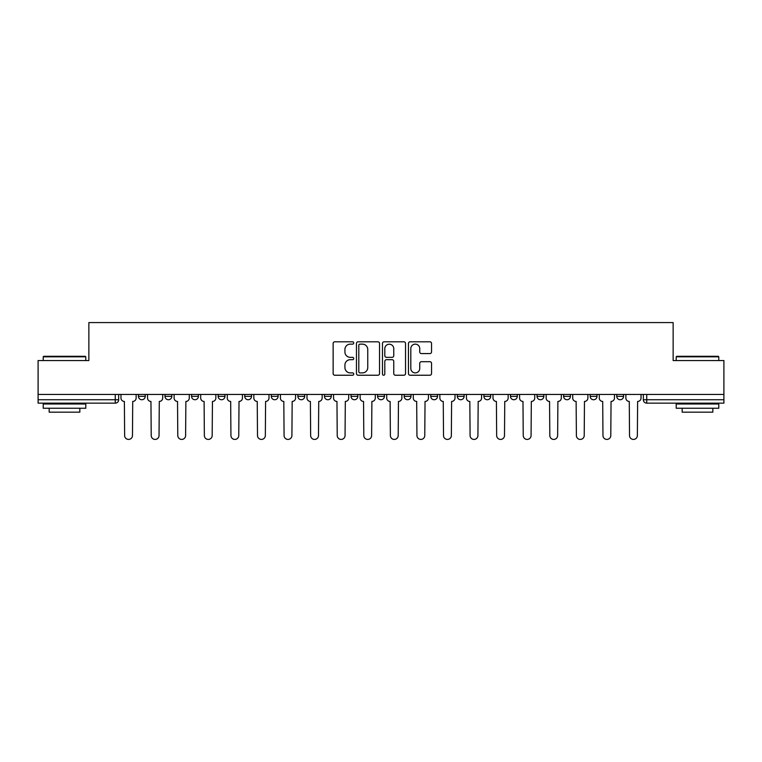 <?xml version="1.0" encoding="UTF-8"?>
<svg xmlns="http://www.w3.org/2000/svg" width="762" height="762" viewBox="0 0 762 762"><rect width="100%" height="100%" fill="white"/><g stroke="black" fill="none" stroke-linecap="round" stroke-linejoin="round"><path stroke-width="1.14" d="M353.749 342.967A1.172 1.172 0 0 0 352.577 341.795L334.813 341.795A1.676 1.676 0 0 0 333.137 343.462L333.137 373.561A1.676 1.676 0 0 0 334.813 375.237L352.577 375.237A1.172 1.172 0 0 0 353.749 374.066A1.172 1.172 0 0 0 352.577 372.894L350.272 372.894A5.353 5.353 0 0 1 344.929 367.541L344.929 365.036A5.353 5.353 0 0 1 350.272 359.683L352.577 359.683A1.172 1.172 0 0 0 353.749 358.511A1.172 1.172 0 0 0 352.577 357.34L350.272 357.34A5.353 5.353 0 0 1 344.929 351.996L344.929 349.482A5.353 5.353 0 0 1 350.272 344.138L352.577 344.138A1.172 1.172 0 0 0 353.749 342.967M430.74 394.459L430.74 396.335L437.55 396.335A3.41 3.41 0 0 1 434.149 399.736A3.41 3.41 0 0 1 430.74 396.335L430.74 394.459M351.015 394.459L351.015 396.335L357.835 396.335A3.41 3.41 0 0 1 354.425 399.736A3.41 3.41 0 0 1 351.015 396.335L351.015 394.459M297.875 394.459L297.875 396.335L304.686 396.335A3.41 3.41 0 0 1 301.276 399.736A3.41 3.41 0 0 1 297.875 396.335L297.875 394.459M271.301 394.459L271.301 396.335L278.111 396.335A3.41 3.41 0 0 1 274.711 399.736A3.41 3.41 0 0 1 271.301 396.335L271.301 394.459M218.151 394.459L218.151 396.335L224.961 396.335A3.41 3.41 0 0 1 221.561 399.736A3.41 3.41 0 0 1 218.151 396.335L218.151 394.459M429.863 353.578A1.676 1.676 0 0 0 431.54 351.911L431.54 343.462A1.676 1.676 0 0 0 429.863 341.795L410.137 341.795A1.676 1.676 0 0 0 408.461 343.462L408.461 373.561A1.676 1.676 0 0 0 410.137 375.237L429.863 375.237A1.676 1.676 0 0 0 431.54 373.561L431.54 363.36A1.676 1.676 0 0 0 429.863 361.693L421.424 361.693A1.676 1.676 0 0 0 419.748 363.36L419.748 368.417A4.477 4.477 0 0 1 415.28 372.894A4.477 4.477 0 0 1 410.804 368.417L410.804 348.605A4.477 4.477 0 0 1 415.28 344.138A4.477 4.477 0 0 1 419.748 348.605L419.748 351.911A1.676 1.676 0 0 0 421.424 353.578L429.863 353.578M38.1 394.459L38.1 360.559L88.859 360.559L88.859 322.574L673.141 322.574L673.141 360.559L723.9 360.559L723.9 394.459L38.1 394.459L38.1 399.736L118.672 399.736L118.672 394.459L118.672 399.736A3.41 3.41 0 0 1 115.262 403.146L38.1 403.146L38.1 399.736M379.533 343.462A1.676 1.676 0 0 0 377.866 341.795L358.13 341.795A1.676 1.676 0 0 0 356.464 343.462L356.464 373.561A1.676 1.676 0 0 0 358.13 375.237L377.866 375.237A1.676 1.676 0 0 0 379.533 373.561L379.533 343.462M384.134 341.795L403.87 341.795A1.676 1.676 0 0 1 405.536 343.462L405.536 373.561A1.676 1.676 0 0 1 403.87 375.237L395.421 375.237A1.676 1.676 0 0 1 393.754 373.561L393.754 361.359A1.676 1.676 0 0 0 392.078 359.683L386.477 359.683A1.676 1.676 0 0 0 384.8 361.359L384.8 374.066A1.172 1.172 0 0 1 383.629 375.237A1.172 1.172 0 0 1 382.467 374.066L382.467 343.462A1.676 1.676 0 0 1 384.134 341.795M643.328 394.459L643.328 399.736L723.9 399.736L723.9 403.146L646.738 403.146A3.41 3.41 0 0 1 643.328 399.736M723.9 394.459L723.9 399.736M623.564 396.335L623.564 394.459L623.564 396.335A3.41 3.41 0 0 1 620.163 399.736A3.41 3.41 0 0 1 616.753 396.335L623.564 396.335A3.41 3.41 0 0 1 620.163 399.736M616.753 394.459L616.753 396.335M596.998 394.459L596.998 396.335A3.41 3.41 0 0 1 593.588 399.736A3.41 3.41 0 0 1 590.179 396.335L596.998 396.335A3.41 3.41 0 0 1 593.588 399.736M590.179 394.459L590.179 396.335M570.424 394.459L570.424 396.335A3.41 3.41 0 0 1 567.014 399.736A3.41 3.41 0 0 1 563.604 396.335L570.424 396.335M563.604 394.459L563.604 396.335M543.849 394.459L543.849 396.335A3.41 3.41 0 0 1 540.439 399.736A3.41 3.41 0 0 1 537.039 396.335L543.849 396.335M537.039 394.459L537.039 396.335M517.274 394.459L517.274 396.335A3.41 3.41 0 0 1 513.864 399.736A3.41 3.41 0 0 1 510.464 396.335L517.274 396.335M510.464 394.459L510.464 396.335M490.699 394.459L490.699 396.335A3.41 3.41 0 0 1 487.289 399.736A3.41 3.41 0 0 1 483.889 396.335A3.41 3.41 0 0 0 487.289 399.736M483.889 394.459L483.889 396.335L490.699 396.335M464.125 394.459L464.125 396.335A3.41 3.41 0 0 1 460.724 399.736A3.41 3.41 0 0 1 457.314 396.335A3.41 3.41 0 0 0 460.724 399.736M457.314 394.459L457.314 396.335L464.125 396.335M437.55 394.459L437.55 396.335A3.41 3.41 0 0 1 434.149 399.736M410.985 394.459L410.985 396.335A3.41 3.41 0 0 1 407.575 399.736A3.41 3.41 0 0 1 404.165 396.335L410.985 396.335M404.165 394.459L404.165 396.335M384.41 394.459L384.41 396.335A3.41 3.41 0 0 1 381 399.736A3.41 3.41 0 0 1 377.59 396.335L384.41 396.335L384.41 394.459M377.59 394.459L377.59 396.335M357.835 394.459L357.835 396.335M331.26 394.459L331.26 396.335A3.41 3.41 0 0 1 327.851 399.736A3.41 3.41 0 0 1 324.45 396.335L331.26 396.335L331.26 394.459M324.45 394.459L324.45 396.335M304.686 394.459L304.686 396.335L304.686 394.459M278.111 396.335L278.111 394.459L278.111 396.335A3.41 3.41 0 0 1 274.711 399.736M251.536 394.459L251.536 396.335A3.41 3.41 0 0 1 248.136 399.736A3.41 3.41 0 0 1 244.726 396.335A3.41 3.41 0 0 0 248.136 399.736A3.41 3.41 0 0 0 251.536 396.335L251.536 394.459M244.726 394.459L244.726 396.335L251.536 396.335M224.961 394.459L224.961 396.335M198.396 394.459L198.396 396.335A3.41 3.41 0 0 1 194.986 399.736A3.41 3.41 0 0 1 191.576 396.335A3.41 3.41 0 0 0 194.986 399.736A3.41 3.41 0 0 0 198.396 396.335L191.576 396.335L191.576 394.459M165.002 394.459L165.002 396.335L171.821 396.335L171.821 394.459L171.821 396.335A3.41 3.41 0 0 1 168.412 399.736A3.41 3.41 0 0 1 165.002 396.335A3.41 3.41 0 0 0 168.412 399.736M138.436 394.459L138.436 396.335L145.247 396.335L145.247 394.459L145.247 396.335A3.41 3.41 0 0 1 141.837 399.736A3.41 3.41 0 0 1 138.436 396.335A3.41 3.41 0 0 0 141.837 399.736M115.262 394.459L115.262 403.146A3.41 3.41 0 0 0 118.672 399.736M359.978 344.138A1.172 1.172 0 0 0 358.807 345.31L358.807 371.723A1.172 1.172 0 0 0 359.978 372.894L362.398 372.894A5.353 5.353 0 0 0 367.751 367.541L367.751 349.482A5.353 5.353 0 0 0 362.398 344.138L359.978 344.138M393.754 348.691A4.477 4.477 0 0 0 389.277 344.214A4.477 4.477 0 0 0 384.8 348.691L384.8 355.673A1.676 1.676 0 0 0 386.477 357.34L392.078 357.34A1.676 1.676 0 0 0 393.754 355.673L393.754 348.691M120.968 394.459L120.968 398.031A3.41 3.41 0 0 0 124.377 401.441L124.635 435.512A3.915 3.915 0 0 0 128.549 439.426A3.915 3.915 0 0 0 132.474 435.512L132.721 401.441A3.41 3.41 0 0 0 136.131 398.031L136.131 394.459M147.542 394.459L147.542 398.031A3.41 3.41 0 0 0 150.952 401.441L151.209 435.512A3.915 3.915 0 0 0 155.124 439.426A3.915 3.915 0 0 0 159.039 435.512L159.296 401.441A3.41 3.41 0 0 0 162.706 398.031L162.706 394.459M174.117 394.459L174.117 398.031A3.41 3.41 0 0 0 177.527 401.441L177.784 435.512A3.915 3.915 0 0 0 181.699 439.426A3.915 3.915 0 0 0 185.614 435.512L185.871 401.441A3.41 3.41 0 0 0 189.281 398.031L189.281 394.459M43.215 356.816L43.72 356.302L85.287 356.302L85.792 356.816L43.215 356.816L43.215 360.559M85.792 408.251L43.215 408.251L43.215 403.993L85.792 403.993L85.792 408.251M79.839 408.251L79.839 412.175L49.168 412.175L49.168 408.251M676.208 356.816L676.713 356.302L718.28 356.302L718.785 356.816L676.208 356.816L676.208 360.559M718.785 408.251L676.208 408.251L676.208 403.993L718.785 403.993L718.785 408.251M712.832 408.251L712.832 412.175L682.161 412.175L682.161 408.251M200.692 394.459L200.692 398.031A3.41 3.41 0 0 0 204.102 401.441L204.359 435.512A3.915 3.915 0 0 0 208.274 439.426A3.915 3.915 0 0 0 212.188 435.512L212.446 401.441A3.41 3.41 0 0 0 215.856 398.031L215.856 394.459M227.267 394.459L227.267 398.031A3.41 3.41 0 0 0 230.676 401.441L230.924 435.512A3.915 3.915 0 0 0 234.848 439.426A3.915 3.915 0 0 0 238.763 435.512L239.02 401.441A3.41 3.41 0 0 0 242.43 398.031L242.43 394.459M253.841 394.459L253.841 398.031A3.41 3.41 0 0 0 257.242 401.441L257.499 435.512A3.915 3.915 0 0 0 261.423 439.426A3.915 3.915 0 0 0 265.338 435.512L265.595 401.441A3.41 3.41 0 0 0 268.996 398.031L268.996 394.459M280.416 394.459L280.416 398.031A3.41 3.41 0 0 0 283.816 401.441L284.074 435.512A3.915 3.915 0 0 0 287.988 439.426A3.915 3.915 0 0 0 291.913 435.512L292.17 401.441A3.41 3.41 0 0 0 295.57 398.031L295.57 394.459M306.991 394.459L306.991 398.031A3.41 3.41 0 0 0 310.391 401.441L310.648 435.512A3.915 3.915 0 0 0 314.563 439.426A3.915 3.915 0 0 0 318.487 435.512L318.735 401.441A3.41 3.41 0 0 0 322.145 398.031L322.145 394.459M333.556 394.459L333.556 398.031A3.41 3.41 0 0 0 336.966 401.441L337.223 435.512A3.915 3.915 0 0 0 341.138 439.426A3.915 3.915 0 0 0 345.062 435.512L345.31 401.441A3.41 3.41 0 0 0 348.72 398.031L348.72 394.459M360.131 394.459L360.131 398.031A3.41 3.41 0 0 0 363.541 401.441L363.798 435.512A3.915 3.915 0 0 0 367.713 439.426A3.915 3.915 0 0 0 371.627 435.512L371.885 401.441A3.41 3.41 0 0 0 375.295 398.031L375.295 394.459M386.705 394.459L386.705 398.031A3.41 3.41 0 0 0 390.115 401.441L390.373 435.512A3.915 3.915 0 0 0 394.287 439.426A3.915 3.915 0 0 0 398.202 435.512L398.459 401.441A3.41 3.41 0 0 0 401.869 398.031L401.869 394.459M413.28 394.459L413.28 398.031A3.41 3.41 0 0 0 416.69 401.441L416.938 435.512A3.915 3.915 0 0 0 420.862 439.426A3.915 3.915 0 0 0 424.777 435.512L425.034 401.441A3.41 3.41 0 0 0 428.444 398.031L428.444 394.459M439.855 394.459L439.855 398.031A3.41 3.41 0 0 0 443.265 401.441L443.513 435.512A3.915 3.915 0 0 0 447.437 439.426A3.915 3.915 0 0 0 451.352 435.512L451.609 401.441A3.41 3.41 0 0 0 455.009 398.031L455.009 394.459M466.43 394.459L466.43 398.031A3.41 3.41 0 0 0 469.83 401.441L470.087 435.512A3.915 3.915 0 0 0 474.012 439.426A3.915 3.915 0 0 0 477.926 435.512L478.184 401.441A3.41 3.41 0 0 0 481.584 398.031L481.584 394.459M493.004 394.459L493.004 398.031A3.41 3.41 0 0 0 496.405 401.441L496.662 435.512A3.915 3.915 0 0 0 500.577 439.426A3.915 3.915 0 0 0 504.501 435.512L504.758 401.441A3.41 3.41 0 0 0 508.159 398.031L508.159 394.459M519.57 394.459L519.57 398.031A3.41 3.41 0 0 0 522.98 401.441L523.237 435.512A3.915 3.915 0 0 0 527.152 439.426A3.915 3.915 0 0 0 531.076 435.512L531.324 401.441A3.41 3.41 0 0 0 534.733 398.031L534.733 394.459M546.144 394.459L546.144 398.031A3.41 3.41 0 0 0 549.554 401.441L549.812 435.512A3.915 3.915 0 0 0 553.726 439.426A3.915 3.915 0 0 0 557.641 435.512L557.898 401.441A3.41 3.41 0 0 0 561.308 398.031L561.308 394.459M572.719 394.459L572.719 398.031A3.41 3.41 0 0 0 576.129 401.441L576.386 435.512A3.915 3.915 0 0 0 580.301 439.426A3.915 3.915 0 0 0 584.216 435.512L584.473 401.441A3.41 3.41 0 0 0 587.883 398.031L587.883 394.459M599.294 394.459L599.294 398.031A3.41 3.41 0 0 0 602.704 401.441L602.961 435.512A3.915 3.915 0 0 0 606.876 439.426A3.915 3.915 0 0 0 610.791 435.512L611.048 401.441A3.41 3.41 0 0 0 614.458 398.031L614.458 394.459M625.869 394.459L625.869 398.031A3.41 3.41 0 0 0 629.279 401.441L629.526 435.512A3.915 3.915 0 0 0 633.451 439.426A3.915 3.915 0 0 0 637.365 435.512L637.623 401.441A3.41 3.41 0 0 0 641.033 398.031L641.033 394.459M646.738 394.459L646.738 403.146M85.792 360.559L85.792 356.816M76.086 403.993L76.086 403.146M52.921 403.993L52.921 403.146M718.785 360.559L718.785 356.816M709.079 403.993L709.079 403.146M685.914 403.993L685.914 403.146"/></g></svg>
